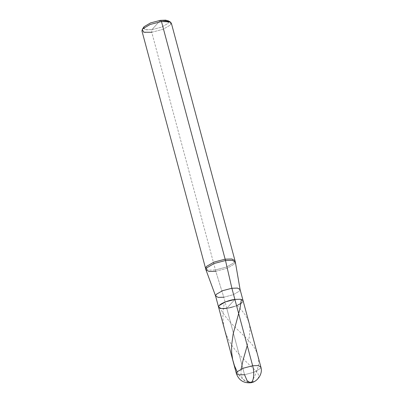 <?xml version="1.0" encoding="UTF-8"?>
<svg xmlns="http://www.w3.org/2000/svg" width="403" height="403" viewBox="0 0 403 403"><rect width="100%" height="100%" fill="white"/><g stroke="black" fill="none" stroke-linecap="round" stroke-linejoin="round"><path stroke-width="0.3" stroke-dasharray="2.02 1.51" d="M250.359 382.779L247.099 380.654L244.55 374.709L226.773 308.366C232.324 307.766 240.923 304.411 242.41 302.265C244.117 299.666 241.604 298.714 234.878 299.409L226.773 308.366L221.227 308.542L218.582 307.167M226.773 308.366L223.786 297.213L226.773 308.366L234.878 299.409C241.604 298.714 244.117 299.666 242.41 302.265C240.923 304.411 232.324 307.766 226.773 308.366L230.823 303.887L226.773 308.366L236.153 305.907L242.41 302.265L243.064 300.608L242.41 302.265L236.153 305.907L226.773 308.366L244.55 374.709L253.93 372.251L260.187 368.609L260.842 366.952L260.187 368.609L253.93 372.251L244.55 374.709L239.004 374.886L236.359 373.51M240.077 289.455L239.422 291.112L233.166 294.754L223.786 297.213L215.781 271.269L151.745 32.275L151.891 29.681L160.313 20.362L151.891 29.681L161.643 27.122L168.152 23.334L168.756 21.414M235.357 262.066L234.546 263.945L227.035 268.317L215.781 271.269L223.786 297.213L218.24 297.389L215.595 296.014M171.295 22.961L170.509 24.951L162.998 29.323L151.745 32.275L215.424 269.929L226.677 266.977L234.188 262.605L234.974 260.615L234.188 262.605L226.677 266.977L215.424 269.929L208.769 270.141L205.595 268.489L208.769 270.141L215.424 269.929L215.781 271.269L209.248 271.496L205.988 269.934M143.337 28.225L145.896 29.832L151.891 29.681L151.745 32.275L145.09 32.487L141.916 30.835M167.986 20.704L168.152 23.334L161.643 27.122L151.891 29.681L144.984 29.636L143.654 27.223M223.786 297.213L233.166 294.754L239.422 291.112L240.087 289.5M215.781 271.269L227.035 268.317L234.546 263.945L235.332 261.955M151.745 32.275L162.998 29.323L170.509 24.951L170.318 21.918M251.789 381.923C261.24 380.236 260.066 373.314 253.195 368.407C247.19 363.007 241.276 356.942 235.453 350.212C224.098 336.117 220.456 320.148 224.536 302.31M251.86 381.953L250.646 382.719L248.994 382.704L244.193 380.382L240.233 376.76L237.12 371.737M251.704 382.014L249.069 382.059L246.848 381.56L244.807 380.538L243.085 378.996L241.81 376.981L241.049 374.578L241.105 369.143M247.241 345.547L249.104 337.921L249.865 332.515L249.86 327.458L249.19 323.473L247.709 319.292L245.462 315.262L242.203 310.96L237.14 305.565M251.633 381.984C253.719 378.629 259.215 367.324 258.525 362.131C258.6 355.894 256.55 350.147 252.374 344.897C244.314 334.425 228.204 323.574 220.305 308.416"/><path stroke-width="0.6" d="M252.651 365.748C254.389 371.359 253.89 380.281 251.749 381.973L250.359 382.779L251.749 381.973C253.89 380.281 254.389 371.359 252.651 365.748L243.271 368.211L237.014 371.853L236.359 373.51L237.014 371.853L243.271 368.211L252.651 365.748L258.197 365.571L260.842 366.952L258.197 365.571L252.651 365.748L234.878 299.409L252.651 365.748M236.359 373.51L239.004 374.886L244.55 374.709L247.099 380.654L250.359 382.779C243.412 383.203 238.747 380.115 236.359 373.51L218.582 307.167L219.237 305.509L225.499 301.867L234.878 299.409C229.322 300.008 220.723 303.368 219.237 305.509C217.529 308.109 220.043 309.061 226.773 308.366C220.043 309.061 217.529 308.109 219.237 305.509C220.723 303.368 229.322 300.008 234.878 299.409L240.42 299.233L243.064 300.608L240.42 299.233L234.878 299.409L225.499 301.867L219.237 305.509L218.582 307.167L221.227 308.542L226.773 308.366M168.756 21.414L165.855 20.15L160.313 20.362L161.467 21.525L225.504 260.514L231.886 288.256L234.878 299.409L231.886 288.256L222.506 290.714L216.25 294.356L215.625 296.099L218.34 297.404L223.786 297.213M218.582 307.167L215.595 296.014L216.25 294.356L222.506 290.714L231.886 288.256L237.432 288.08L240.077 289.455L260.842 366.952C263.33 374.18 256.58 382.568 250.359 382.779M215.625 296.099L205.988 269.934L206.739 267.839L214.25 263.466L225.504 260.514L214.25 263.466L206.739 267.839L205.953 269.829L209.127 271.481L215.781 271.269M205.953 269.829L205.595 268.489L206.381 266.499L213.892 262.126L225.146 259.179L213.892 262.126L206.381 266.499L205.595 268.489L141.916 30.835L142.702 28.845L150.213 24.472L161.467 21.525L150.213 24.472L142.702 28.845L142.239 29.439L143.775 32.22L151.745 32.275M142.239 29.439L144.052 26.709L150.561 22.921L160.313 20.362L150.561 22.921L144.052 26.709L143.337 28.225M240.097 289.545L237.533 288.09L231.886 288.256L225.504 260.514L232.279 260.323L235.357 262.066L240.097 289.545M235.332 261.955L232.158 260.303L225.504 260.514L225.146 259.179L231.801 258.968L234.974 260.615L231.801 258.968L225.146 259.179L161.467 21.525L168.122 21.314L171.295 22.961L235.332 261.955M170.318 21.918L161.467 21.525L160.313 20.362L167.986 20.704L170.318 21.918M237.12 371.737L234.435 365.637L232.697 359.667L231.644 352.373L231.594 345.502L233.146 334.016L239.992 308.542L241.372 299.459M241.105 369.143L243.09 360.08L247.241 345.547"/></g></svg>

